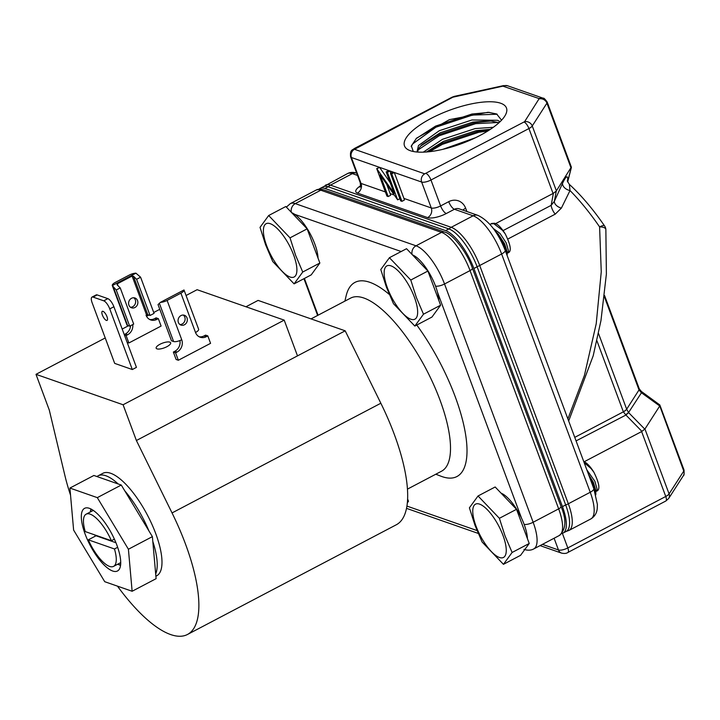<?xml version="1.0" encoding="UTF-8"?>
<svg xmlns="http://www.w3.org/2000/svg" width="720" height="720" viewBox="0 0 720 720"><rect width="100%" height="100%" fill="white"/><g stroke="black" fill="none" stroke-linecap="round" stroke-linejoin="round"><path stroke-width="1.08" d="M106.371 320.4A5.121 1.773 -117.7 0 0 107.064 320.4A5.121 1.773 -117.7 0 0 106.65 315.855A5.121 1.773 -117.7 0 0 102.996 311.328A5.121 1.773 -117.7 0 0 102.303 311.328A5.121 1.773 -117.7 0 0 102.717 315.873A5.121 1.773 -117.7 0 0 106.371 320.4M166.869 346.707A7.722 2.52 -20.4 0 0 170.64 342.81A7.722 2.52 -20.4 0 0 159.939 344.286A7.722 2.52 -20.4 0 0 156.168 348.192A7.722 2.52 -20.4 0 0 166.869 346.707M183.24 315.045A5.202 4.572 -70.7 0 1 185.076 319.662A5.202 4.572 -70.7 0 1 182.187 324.009A5.202 4.572 -70.7 0 1 179.928 324.531M184.41 324.783A5.202 4.572 109.3 0 0 187.344 319.77A5.202 4.572 109.3 0 0 184.41 315.27A5.202 4.572 109.3 0 0 180.99 315.576A5.202 4.572 109.3 0 0 178.056 320.589A5.202 4.572 109.3 0 0 180.981 325.089A5.202 4.572 109.3 0 0 184.41 324.783M134.937 307.503A5.202 4.572 -70.7 0 1 131.517 307.8A5.202 4.572 -70.7 0 1 128.583 303.3A5.202 4.572 -70.7 0 1 131.517 298.287A5.202 4.572 -70.7 0 1 134.946 297.99A5.202 4.572 -70.7 0 1 137.871 302.49A5.202 4.572 -70.7 0 1 134.937 307.503M130.455 307.251A5.202 4.572 109.3 0 0 132.714 306.72A5.202 4.572 109.3 0 0 135.603 302.373A5.202 4.572 109.3 0 0 133.767 297.765M120.618 564.831A31.815 11.016 62.3 0 1 117.747 564.273A31.815 11.016 62.3 0 1 117.648 564.237M95.328 536.148A31.815 11.016 62.3 0 1 94.788 534.915M119.061 569.592A35.379 12.249 -117.7 0 0 110.439 531.351A35.379 12.249 -117.7 0 0 84.564 508.347A35.379 12.249 -117.7 0 0 82.98 509.742A35.379 12.249 -117.7 0 0 91.602 547.974A35.379 12.249 -117.7 0 0 117.477 570.987A35.379 12.249 -117.7 0 0 119.061 569.592M155.88 576.225L156.681 575.811A57.879 20.034 -117.7 0 0 151.974 524.448A57.879 20.034 -117.7 0 0 110.691 473.283A57.879 20.034 -117.7 0 0 102.843 473.328L98.073 475.83A57.879 20.034 -117.7 0 0 96.975 476.55L93.888 475.47L69.912 488.061L73.62 530.091L104.733 581.697L132.129 591.264L128.412 549.234L97.308 497.637L69.912 488.061M132.129 591.264L156.105 578.673L155.682 573.939A57.879 20.034 -117.7 0 0 152.802 541.377L152.388 536.643L148.878 530.829A57.879 20.034 -117.7 0 0 124.785 490.86L121.275 485.046L118.188 483.966A57.879 20.034 -117.7 0 0 105.921 475.785A57.879 20.034 -117.7 0 0 98.073 475.83M495.99 232.29L504.513 245.529L507.249 255.852M500.508 239.904L503.703 245.952L505.953 252.369M490.041 224.496L491.67 223.452L494.604 223.245L497.169 224.379A18.936 6.552 62.3 0 1 505.269 233.955C511.335 246.294 511.866 252.693 506.862 253.134M490.869 223.875L493.794 223.677L502.443 230.265L505.269 233.955M589.554 477.162L593.118 483.804L595.827 492.885L595.809 494.811M591.642 482.769L594.639 490.959M583.803 461.7L585.783 462.654A18.936 6.552 62.3 0 1 593.883 472.23C599.949 484.569 600.48 490.959 595.476 491.409M584.145 462.618L591.057 468.531L593.883 472.23M117.477 586.152A124.146 42.975 -117.7 0 0 170.667 634.563A124.146 42.975 -117.7 0 0 187.497 634.464A124.146 42.975 -117.7 0 0 172.044 512.928L380.844 403.236A124.146 42.975 -117.7 0 1 396.288 524.781L187.497 634.464M311.049 318.897L350.613 298.116A97.767 33.84 62.3 0 1 439.974 399.996A97.767 33.84 62.3 0 1 441.549 471.204L407.466 489.114M416.781 325.035A109.656 37.962 62.3 0 1 455.202 396.675A109.656 37.962 62.3 0 1 440.964 476.208L435.816 474.219M293.661 255.069A30.105 10.422 -117.7 0 0 270.225 223.677A30.105 10.422 -117.7 0 0 266.625 245.628A30.105 10.422 -117.7 0 0 290.061 277.02A30.105 10.422 -117.7 0 0 293.661 255.069M295.623 255.33L290.025 237.852L268.668 215.523L260.028 227.367L265.626 244.854L272.736 261.54L294.093 283.869L302.733 272.025L295.623 255.33M291.699 212.697A30.105 10.422 62.3 0 1 294.66 214.326A30.105 10.422 62.3 0 1 314.793 243.963A30.105 10.422 62.3 0 1 318.033 258.111M414.414 297.252A30.105 10.422 -117.7 0 0 390.969 265.86A30.105 10.422 -117.7 0 0 387.378 287.811A30.105 10.422 -117.7 0 0 410.814 319.203A30.105 10.422 -117.7 0 0 414.414 297.252M416.376 297.513L410.778 280.035L389.421 257.706L380.781 269.55L386.379 287.037L393.489 303.723L414.837 326.052L423.486 314.208L416.376 297.513M412.452 254.88A30.105 10.422 62.3 0 1 435.546 286.146A30.105 10.422 62.3 0 1 437.436 292.041A30.105 10.422 62.3 0 1 438.786 300.294M503.019 535.527A30.105 10.422 -117.7 0 0 479.583 504.126A30.105 10.422 -117.7 0 0 475.992 526.077A30.105 10.422 -117.7 0 0 499.428 557.478A30.105 10.422 -117.7 0 0 503.019 535.527M504.99 535.788L499.392 518.301L478.035 495.981L469.395 507.825L474.993 525.312L482.103 541.998L503.451 564.327L512.1 552.474L504.99 535.788M501.066 493.155A30.105 10.422 62.3 0 1 521.577 518.283A30.105 10.422 62.3 0 1 524.16 524.421A30.105 10.422 62.3 0 1 527.4 538.569M567.378 180.837A7.29 5.994 -175.5 0 1 567.738 179.541C567.657 174.96 565.929 176.193 562.563 183.24A7.29 4.77 -155.1 0 0 570.015 190.539L561.393 208.098L555.237 214.137A7.29 2.529 62.3 0 1 551.916 208.404A7.29 2.529 62.3 0 1 551.16 205.344L553.383 193.293L495.648 223.605M413.289 151.497L411.336 145.899L416.556 138.168L449.424 119.646L488.115 112.266L496.602 113.958L501.57 120.177M500.661 103.239A54.387 17.739 159.6 0 1 505.476 114.912A54.387 17.739 159.6 0 1 462.249 143.388A54.387 17.739 159.6 0 1 410.319 150.705A54.387 17.739 159.6 0 1 409.779 150.507A54.387 17.739 159.6 0 1 431.577 118.17A54.387 17.739 159.6 0 1 500.661 103.239M417.402 152.046L419.301 147.654L422.001 144.585L440.145 132.822L472.788 122.121L489.78 120.771L498.987 122.715M416.961 152.01L418.5 145.503L439.344 130.68L471.987 119.97L497.538 120.294L500.094 121.68M426.501 151.974L443.34 141.417L475.983 130.716L490.446 129.294M423.297 152.154L442.539 139.275L475.182 128.565L493.308 127.296M442.8 149.337L475.488 137.736M172.044 512.928L136.395 440.514L123.093 404.766L36 374.337L49.293 410.085L64.89 475.488A124.146 42.975 -117.7 0 0 70.542 495.207M376.704 168.606L394.209 193.509L386.172 171.909L387.423 172.35L397.656 199.845L380.133 174.897L388.188 196.542L386.937 196.101L376.704 168.606L379.566 167.346L390.15 182.592M386.775 184.455L390.177 193.608A7.29 6.417 -70.7 0 1 390.582 195.282L388.188 196.542M403.929 198.414L431.28 207.963L421.641 182.043L394.29 172.494L403.929 198.414A7.29 6.417 -70.7 0 1 404.334 200.088L401.94 201.348L400.689 200.907L390.465 173.412L393.039 172.053L394.29 172.494L391.716 173.844L401.94 201.348M567.882 418.896L584.433 375.363L596.214 323.784L601.254 271.836L599.598 226.89A7.29 3.168 -5.1 0 1 605.862 229.464L605.862 229.464A7.29 7.29 0 0 0 604.602 225.972A7.29 2.241 145.4 0 0 599.598 226.89A137.493 47.592 -117.7 0 0 570.015 190.539L569.349 184.383C581.238 195.273 592.983 209.142 604.602 225.972M386.172 171.909L388.755 170.559L390.006 170.991L390.834 173.214M571.068 168.03L546.93 103.14A7.29 2.376 159.6 0 0 547.173 102.033L571.347 167.058L556.263 191.061L553.383 193.293M562.383 533.358L567.801 547.938L665.757 496.476L641.619 431.577L584.082 461.808M659.628 406.17L644.949 428.994L669.078 493.893L683.766 471.069L659.25 404.478M641.619 431.577L644.949 428.994M556.263 191.061L554.373 201.267L551.16 205.344L503.055 230.616M562.563 183.24L554.373 201.267A7.29 4.401 -156 0 0 561.393 208.098M542.43 544.374L558.468 549.972A7.29 2.376 159.6 0 0 567.801 547.938A6.21 2.151 62.3 0 1 567.9 552.456L665.856 500.994A6.21 2.151 -117.7 0 0 665.757 496.476A7.29 2.376 -20.4 0 0 669.078 493.893A6.21 5.382 32.7 0 1 668.682 498.474L683.37 475.65A6.21 5.382 -147.3 0 0 683.766 471.069A7.29 2.376 -20.4 0 0 684 469.962L659.817 404.946L641.367 391.446A7.29 1.665 -54.1 0 0 641.268 391.392M641.934 431.388L625.932 415.035A7.29 0.477 -44.4 0 1 628.659 412.65L644.814 429.165M574.758 437.373L623.358 411.84L625.734 414.819A7.29 0.558 -42.7 0 1 628.569 412.533L641.466 392.751A7.29 1.665 -54.1 0 0 641.367 391.446L639.279 388.89A7.29 2.313 159.4 0 1 639.279 388.89A7.29 2.313 159.4 0 1 639.036 389.97L641.349 392.688A7.29 1.863 -53.9 0 0 641.187 391.311M598.5 333.459L626.652 409.158A7.29 2.376 159.6 0 1 623.322 411.741L623.358 411.84A7.29 2.403 -21 0 0 626.67 409.203L628.569 412.533M604.566 295.551L639.261 388.818A7.29 2.376 159.6 0 1 639.018 389.925L626.67 409.203M659.727 405.972L641.349 392.688M390.465 173.412L391.716 173.844M397.656 199.845L399.861 198.684M387.423 172.35L390.006 170.991L393.039 172.053M376.992 168.705L379.566 167.346L388.755 170.559M416.043 138.681L435.591 126.099L472.005 114.012L489.564 112.374M420.534 146.115L438.786 134.685L475.2 122.607L491.949 120.96M427.284 151.911L441.981 143.28L478.395 131.202L489.816 129.708M411.201 146.601L412.749 143.856L435.987 127.17L472.401 115.083L497.232 114.237M417.915 150.057L439.182 135.765L475.596 123.678L498.42 122.472M429.543 151.686L442.377 144.351L478.791 132.273L487.836 130.977M561.798 533.511A36.315 12.573 -117.7 0 0 563.04 533.079A36.315 12.573 -117.7 0 0 562.455 506.628L473.895 268.488A36.315 12.573 -117.7 0 0 445.626 230.625L324.945 188.46A36.315 12.573 -117.7 0 0 320.022 188.487A36.315 12.573 -117.7 0 0 318.951 189.279M563.04 533.079L566.262 531.387A36.315 12.573 -117.7 0 0 565.677 504.936L477.117 266.796A36.315 12.573 -117.7 0 0 448.848 228.933L328.167 186.768A36.315 12.573 -117.7 0 0 323.244 186.795L320.022 188.487M478.035 495.981L495.162 486.981L516.519 509.31L529.227 543.483L520.578 555.327L503.451 564.327M499.392 518.301L516.519 509.31M512.1 552.474L529.227 543.483M407.628 499.023L408.474 501.3L407.367 502.821M407.448 501.831L408.474 501.3M389.421 257.706L406.548 248.706L427.905 271.035L440.613 305.208L431.964 317.052L414.837 326.052M423.486 314.208L440.613 305.208M410.778 280.035L427.905 271.035M268.668 215.523L285.795 206.523L307.152 228.852L319.86 263.025L311.22 274.869L294.093 283.869M290.025 237.852L307.152 228.852M302.733 272.025L319.86 263.025M344.889 301.122L346.158 295.758A109.656 37.962 62.3 0 1 389.322 294.462M184.005 289.962L198.63 329.283A6.363 2.079 159.6 0 1 195.525 332.496A9.315 8.19 109.3 0 0 200.187 337.221A9.315 8.19 109.3 0 0 206.325 336.681L207.81 335.907L210.573 343.332L178.344 360.261L176.121 359.478L173.358 352.053L175.59 352.836L177.066 352.053A9.315 8.19 109.3 0 0 181.728 339.741A6.363 2.079 159.6 0 1 173.592 341.523L171.504 340.794L158.04 304.605L160.38 302.373L184.005 289.962A6.363 2.079 159.6 0 1 180.9 293.175L167.112 300.42A6.363 2.079 159.6 0 1 160.38 302.373M199.107 336.744A9.315 8.19 109.3 0 0 204.102 335.907L205.578 335.133L207.81 335.907M173.358 352.053L174.834 351.279A9.315 8.19 109.3 0 0 179.937 340.56M92.133 302.751A7.758 2.682 62.3 0 1 92.007 297.099A7.758 2.682 62.3 0 1 93.06 297.09L103.725 300.816A7.758 2.682 62.3 0 1 109.764 308.907L132.309 369.54L114.687 363.384L92.133 302.751M109.764 308.907L113.886 306.738A7.758 2.682 -117.7 0 0 107.847 298.647L97.182 294.921A7.758 2.682 -117.7 0 0 96.138 294.93L92.007 297.099M113.886 306.738L136.44 367.371L132.309 369.54M136.395 440.514L297.495 355.878L284.202 320.13L197.109 289.701L186.066 295.497M284.202 320.13L123.093 404.766M159.795 309.303L153.72 312.498M148.833 315.063L146.529 316.269M128.475 325.755L122.184 329.058M105.228 337.968L36 374.337M297.495 355.878L345.186 330.822L258.084 300.402L245.961 306.774M345.186 330.822L380.844 403.236M127.134 342.369L128.88 342.972L161.1 326.052L158.337 318.627L156.105 317.844L154.629 318.627A9.315 8.19 109.3 0 1 149.634 319.464M175.59 352.836L178.344 360.261M132.768 324.567A9.315 8.19 109.3 0 1 127.593 334.773L126.117 335.556L124.38 334.944M124.245 334.584L125.37 333.999A9.315 8.19 109.3 0 0 130.59 325.719M129.699 326.187L116.235 289.998L120.231 287.901L133.695 324.09L129.699 326.187L127.602 325.458A6.363 2.079 -20.4 0 1 126.927 324.9L112.302 285.579A6.363 2.079 -20.4 0 1 115.407 282.357L129.204 275.112A6.363 2.079 -20.4 0 1 135.927 273.168L140.598 277.2L154.053 313.389L150.057 315.486L136.602 279.297L140.598 277.2M150.057 315.486L147.762 314.685L146.052 315.216A9.315 8.19 109.3 0 0 150.714 319.941A9.315 8.19 109.3 0 0 156.852 319.401L158.337 318.627M135.927 273.168L112.302 285.579L116.235 289.998M146.565 314.946L132.102 276.039L117.279 283.824L117.081 284.796L120.231 287.901M117.963 285.669L117.279 283.824L117.081 284.796M132.102 276.039L133.443 276.201L136.602 279.297M126.117 335.556L128.88 342.972M586.827 469.845L594.864 481.239L597.159 489.375L595.719 491.643M588.501 474.336L593.253 482.085L595.53 489.357L595.827 492.885M493.29 228.483L500.076 233.487L506.25 242.973L508.545 251.1L507.105 253.377M495.324 231.309L498.465 234.333L504.639 243.819L506.916 251.082L507.213 254.61M118.188 483.966L96.975 476.55M148.878 530.829L124.785 490.86M155.682 573.939L152.802 541.377M128.412 549.234L152.388 536.643M97.308 497.637L121.275 485.046M90.216 512.037A31.815 11.016 62.3 0 1 90.243 511.929A31.815 11.016 62.3 0 1 91.422 509.247M117.648 547.299L114.462 548.964A29.484 10.206 62.3 0 1 113.571 566.379A29.484 10.206 62.3 0 1 88.317 539.829L114.462 548.964M88.317 539.829L96.057 535.77L115.929 542.718M111.402 540.72L85.257 531.585A29.484 10.206 62.3 0 1 86.148 514.17A29.484 10.206 62.3 0 1 111.402 540.72L114.399 539.145M555.237 214.137L507.753 239.085M449.073 229.014A7.29 6.417 -70.7 0 1 451.206 227.313A36.621 12.681 62.3 0 1 479.718 265.509A7.29 2.376 159.6 0 1 477.072 266.661M328.329 186.822A7.29 6.417 -70.7 0 1 330.453 185.13L451.206 227.313L473.112 215.802L454.41 209.268L446.283 213.534A14.589 4.761 159.6 0 1 427.626 217.611L357.39 193.068A14.589 4.761 159.6 0 1 360.513 185.832M553.059 193.446L528.93 128.547L430.974 180.009L440.613 205.929L448.731 201.663A7.29 2.529 -117.7 0 0 454.41 209.268A7.29 6.417 109.3 0 1 459.216 208.845L477.927 215.379C488.889 220.644 497.97 232.29 505.188 250.308L593.802 488.583L597.402 504.495L597.231 508.725C597.06 510.183 596.493 515.466 590.823 518.94A36.621 12.681 -117.7 0 0 590.238 492.264L501.624 253.998L479.718 265.509L568.332 503.775A7.29 2.376 159.6 0 1 565.677 504.936L562.455 506.628M325.485 185.157A36.621 12.681 62.3 0 1 330.453 185.13L352.368 173.619A36.621 12.681 -117.7 0 0 347.4 173.646L323.064 186.894M593.802 488.583A7.29 2.376 159.6 0 1 590.238 492.264L568.332 503.775A36.621 12.681 62.3 0 1 568.917 530.451L566.109 531.468M540.063 545.607L561.573 553.122A6.21 5.463 -70.7 0 1 558.468 549.972L554.103 538.236M379.287 167.247L351.405 157.509L361.044 183.429L385.38 191.934M390.177 193.608L394.065 194.967M524.592 121.689L424.746 173.835L354.51 149.301L452.88 97.2L502.902 86.157L539.19 98.604L524.592 121.689A6.21 5.382 32.7 0 1 532.251 125.964L556.389 190.863M357.525 175.419L352.368 173.619A7.29 6.417 -70.7 0 1 356.634 173.034M505.188 250.308A7.29 2.376 159.6 0 1 501.624 253.998A36.621 12.681 -117.7 0 0 473.112 215.802A7.29 6.417 109.3 0 1 477.927 215.379M448.731 201.663A14.589 12.834 -70.7 0 1 465.651 208.224L466.875 211.518M539.271 98.865A6.21 5.382 -147.3 0 1 546.93 103.14L532.251 125.964A7.29 2.376 159.6 0 1 528.93 128.547A6.21 2.151 -117.7 0 0 524.097 122.076M567.612 181.809L571.176 167.877M567.738 179.541L567.567 181.674M625.932 415.035L576.072 440.91M623.322 411.741L596.916 340.731M639.036 389.97L604.422 296.883M426.141 173.538A6.21 2.151 62.3 0 1 430.974 180.009A7.29 2.376 -20.4 0 1 421.641 182.043A6.21 5.463 -70.7 0 1 424.746 173.835M354.51 149.301A6.21 5.463 109.3 0 0 351.405 157.509A7.29 2.376 -20.4 0 1 350.622 156.87L360.261 182.79A7.29 2.376 -20.4 0 0 361.044 183.429A7.29 6.417 -70.7 0 1 357.39 193.068M452.88 97.2A6.21 2.151 -117.7 0 0 452.043 97.2L354.087 148.662A6.21 2.151 62.3 0 1 354.924 148.662M539.19 98.604A6.21 5.463 -70.7 0 1 543.285 98.244L507.6 85.779A6.21 5.463 109.3 0 0 503.514 86.139M502.902 86.157A6.21 2.34 -102.3 0 1 503.622 85.599L454.383 96.345A6.21 2.34 77.7 0 0 453.663 96.912M427.626 217.611A7.29 6.417 -70.7 0 0 431.28 207.963A7.29 2.376 -20.4 0 0 440.613 205.929A7.29 2.529 -117.7 0 0 446.283 213.534M465.651 208.224A7.29 2.376 -20.4 0 0 462.888 210.123M324.945 188.46L328.167 186.768M473.895 268.488L477.117 266.796M445.626 230.625L448.848 228.933M412.083 254.502A7.29 6.417 -70.7 0 1 416.016 245.799A36.621 12.681 62.3 0 1 444.528 283.986L533.142 522.261A36.621 12.681 62.3 0 1 533.727 548.937L559.251 535.536A36.621 12.681 -117.7 0 0 558.666 508.86A4.815 1.566 -20.4 0 0 561.015 506.421L472.401 268.155C466.524 251.208 452.124 233.631 444.708 232.11A4.815 4.23 109.3 0 0 441.54 232.389L320.787 190.206A36.621 12.681 -117.7 0 0 315.819 190.233C317.772 189.027 320.481 188.919 323.955 189.927A4.815 4.23 109.3 0 0 320.787 190.206L295.272 203.616L416.016 245.799L441.54 232.389A36.621 12.681 -117.7 0 1 470.052 270.585A4.815 1.566 -20.4 0 0 472.401 268.155M286.371 207.126L290.304 203.643A36.621 12.681 62.3 0 1 295.272 203.616A7.29 6.417 109.3 0 0 291.339 212.319M401.175 251.532L294.66 214.326M435.537 286.119A7.29 2.376 -20.4 0 0 444.528 283.986L470.052 270.585L558.666 508.86L533.142 522.261A7.29 2.376 -20.4 0 1 524.151 524.394M304.398 278.451L318.069 315.207M521.577 518.283L437.436 292.041M406.953 506.088L477.045 530.568M204.102 335.907L206.325 336.681M174.834 351.279L177.066 352.053M173.592 341.523L159.354 303.246M181.728 339.741L167.112 300.42M195.525 332.496L180.9 293.175M97.182 294.921L93.06 297.09M107.847 298.647L103.725 300.816M127.593 334.773L125.37 333.999M156.852 319.401L154.629 318.627M127.602 325.458L113.364 287.181M147.762 314.685L133.443 276.201M117.747 564.273L120.555 565.371M590.823 518.94L568.917 530.451M357.174 173.196C353.385 171.999 350.127 172.152 347.4 173.646M547.173 102.033C544.995 99.054 543.699 97.785 543.285 98.244M571.374 167.499L567.666 181.962M507.6 85.779L503.622 85.599M454.383 96.345L452.043 97.2M567.351 181.107L569.349 184.383M668.682 498.474L665.856 500.994M568.665 421.002L593.19 355.815L600.966 320.571L606.384 274.068L605.862 229.464M684 469.962C684.261 473.868 684.045 475.767 683.37 475.65M354.087 148.662C353.196 149.976 349.641 149.283 350.622 156.87M567.9 552.456C566.532 553.5 564.426 553.716 561.573 553.122M360.261 182.79C360.576 185.832 360.477 187.281 359.991 187.137L361.503 185.877M317.619 315.45L303.948 278.685M523.962 549.387C527.751 550.584 531.009 550.431 533.727 548.937M478.224 533.412L406.539 508.365M444.708 232.11L323.955 189.927M561.015 506.421C566.667 519.885 566.082 529.596 559.251 535.536M290.304 203.643L315.819 190.233M90.243 511.929L90.945 508.995M113.571 566.379L120.726 562.617M86.148 514.17L93.303 510.417"/></g></svg>
